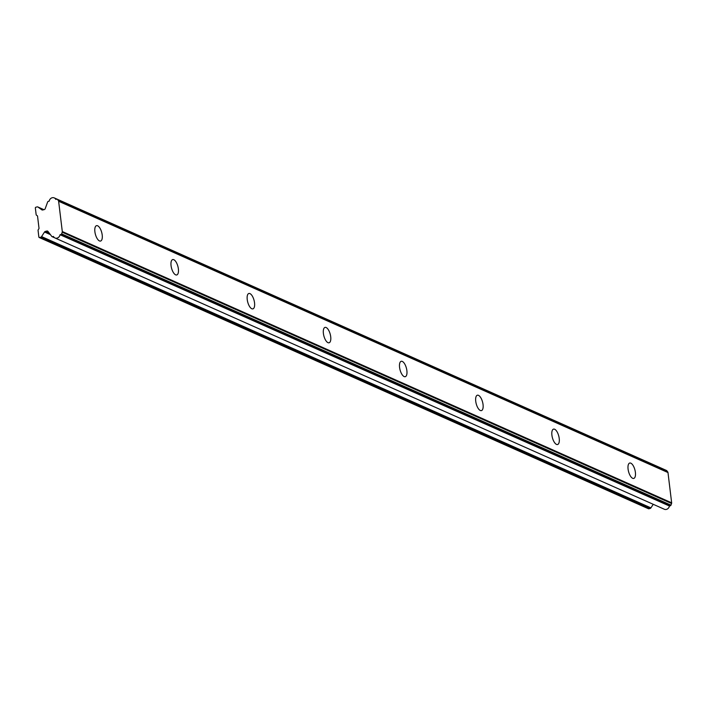<?xml version="1.0" encoding="UTF-8"?>
<svg xmlns="http://www.w3.org/2000/svg" width="707" height="707" viewBox="0 0 707 707"><rect width="100%" height="100%" fill="white"/><g stroke="black" fill="none" stroke-linecap="round" stroke-linejoin="round"><path stroke-width="1.06" d="M628.081 469.103A7.954 3.288 -104.7 0 1 629.716 463.041A7.954 3.288 -104.7 0 1 635.39 472.364A7.954 3.288 -104.7 0 1 633.755 478.427A7.954 3.288 -104.7 0 1 628.081 469.103M551.911 435.194A7.954 3.288 -104.7 0 1 553.546 429.122A7.954 3.288 -104.7 0 1 559.219 438.446A7.954 3.288 -104.7 0 1 557.584 444.517A7.954 3.288 -104.7 0 1 551.911 435.194M475.74 401.284A7.954 3.288 -104.7 0 1 477.375 395.213A7.954 3.288 -104.7 0 1 483.049 404.537A7.954 3.288 -104.7 0 1 481.414 410.608A7.954 3.288 -104.7 0 1 475.74 401.284M399.57 367.375A7.954 3.288 -104.7 0 1 401.205 361.304A7.954 3.288 -104.7 0 1 406.878 370.627A7.954 3.288 -104.7 0 1 405.244 376.698A7.954 3.288 -104.7 0 1 399.57 367.375M323.399 333.465A7.954 3.288 -104.7 0 1 325.034 327.394A7.954 3.288 -104.7 0 1 330.708 336.718A7.954 3.288 -104.7 0 1 329.073 342.789A7.954 3.288 -104.7 0 1 323.399 333.465M247.229 299.556A7.954 3.288 -104.7 0 1 248.864 293.485A7.954 3.288 -104.7 0 1 254.538 302.808A7.954 3.288 -104.7 0 1 252.903 308.879A7.954 3.288 -104.7 0 1 247.229 299.556M171.059 265.638A7.954 3.288 -104.7 0 1 172.694 259.575A7.954 3.288 -104.7 0 1 178.376 268.899A7.954 3.288 -104.7 0 1 176.732 274.961A7.954 3.288 -104.7 0 1 171.059 265.638M94.888 231.728A7.954 3.288 -104.7 0 1 96.523 225.666A7.954 3.288 -104.7 0 1 102.206 234.989A7.954 3.288 -104.7 0 1 100.562 241.052A7.954 3.288 -104.7 0 1 94.888 231.728M44.532 232.02A1.326 1.149 -66 0 1 45.31 231.436L46.865 231.03A1.326 1.149 -66 0 1 47.952 231.392L51.797 236.438A0.928 0.804 -66 0 0 52.557 236.695L53.458 236.456A3.977 3.438 -66 0 0 54.987 237.967A3.977 3.438 -66 0 0 60.06 234.724L60.961 234.485A0.928 0.804 -66 0 0 61.615 233.858L62.216 232.205A1.326 1.149 -66 0 0 62.296 231.534L58.628 201.265A1.326 1.149 -66 0 0 58.398 200.673L57.444 199.427A0.928 0.804 -66 0 0 56.684 199.171L55.791 199.409A3.977 3.438 -66 0 0 54.253 197.898A3.977 3.438 -66 0 0 52.177 197.748A3.977 3.438 -66 0 0 49.181 201.142L48.288 201.38A0.928 0.804 -66 0 0 47.634 202.008L45.204 208.689A1.326 1.149 -66 0 1 44.267 209.59L42.712 209.997A1.326 1.149 -66 0 1 41.846 209.846L37.992 207.063A1.326 1.149 -66 0 0 37.126 206.904L35.854 207.239A0.663 0.574 -66 0 0 35.35 208.026L36.154 214.698A0.663 0.574 -66 0 0 36.384 215.105L37.321 215.776A0.663 0.574 -66 0 1 37.542 216.174L39.009 228.264A0.663 0.574 -66 0 1 38.885 228.759L38.169 229.863A0.663 0.574 -66 0 0 38.054 230.358L38.858 237.031A0.663 0.574 -66 0 0 39.521 237.508L40.785 237.181A1.326 1.149 -66 0 0 41.572 236.589L44.532 232.02L50.444 234.653M54.987 237.967L664.35 509.252A3.977 3.438 -66 0 0 669.423 506.009L670.316 505.77A0.928 0.804 -66 0 0 670.97 505.143L671.57 503.49A1.326 1.149 -66 0 0 671.65 502.818L667.982 472.55A1.326 1.149 -66 0 0 667.753 471.958L666.807 470.712A0.928 0.804 -66 0 0 666.18 470.438M60.06 234.724L669.423 506.009M663.838 469.298A3.977 3.438 -66 0 0 663.617 469.183L54.253 197.898M648.284 508.527A0.663 0.574 -66 0 0 648.876 508.793L650.148 508.466A1.326 1.149 -66 0 0 650.926 507.873L653.241 504.303M52.557 236.695L54.139 237.393M60.961 234.485L670.316 505.77M61.615 233.858L670.97 505.143M62.216 232.205L671.57 503.49M62.296 231.534L671.65 502.818M58.628 201.265L667.982 472.55M58.398 200.673L667.753 471.958M57.444 199.427L666.807 470.712M37.992 207.063L43.896 209.687M39.521 237.508L648.876 508.793M40.785 237.181L650.148 508.466M41.572 236.589L650.926 507.873M45.31 231.436L49.366 233.239M46.865 231.03L48.094 231.578M57.17 199.206L666.524 470.491M37.816 206.957L43.931 209.679M39.177 237.49L648.531 508.775M52.079 236.659L54.757 237.852"/></g></svg>
